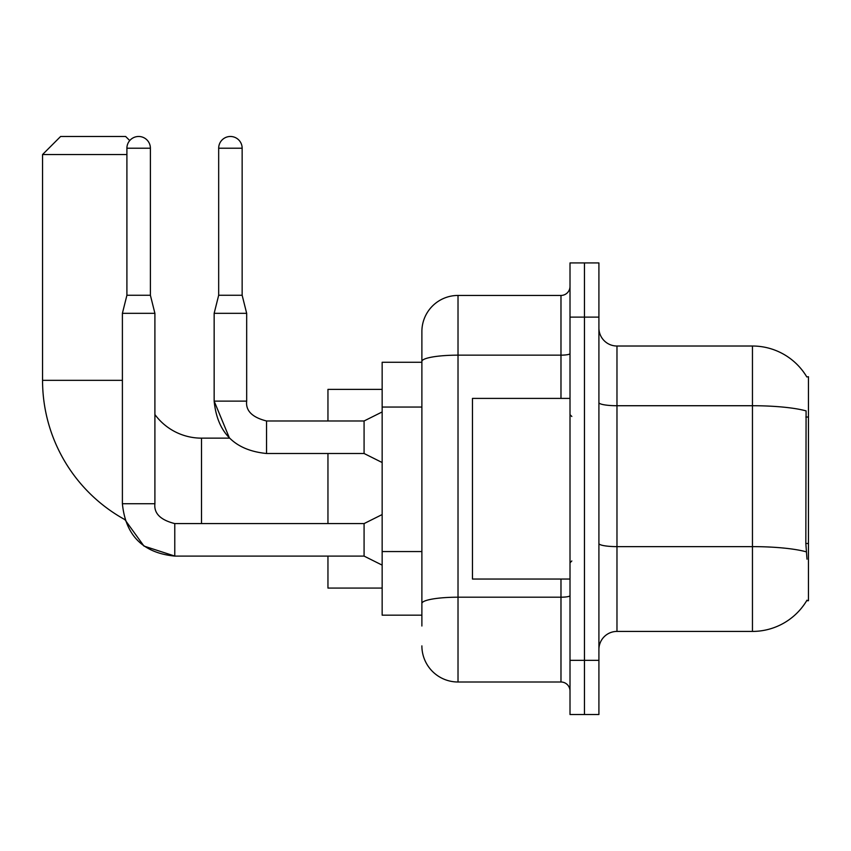 <?xml version="1.0" encoding="UTF-8"?>
<svg xmlns="http://www.w3.org/2000/svg" width="851" height="851" viewBox="0 0 851 851"><rect width="100%" height="100%" fill="white"/><g stroke="black" fill="none" stroke-linecap="round" stroke-linejoin="round"><path stroke-width="1.28" d="M616.975 631.421L752.454 631.421A63.219 63.219 0 0 0 806.993 600.178L806.674 600.721L808.45 600.721L808.45 376.727L806.812 376.95A63.219 63.219 0 0 0 752.454 346.017A63.219 63.219 0 0 1 806.674 376.727A63.219 63.219 0 0 0 752.454 346.017L616.975 346.017A18.062 18.062 0 0 1 598.913 327.954A18.062 18.062 0 0 0 616.975 346.017L616.975 631.421A18.062 18.062 0 0 0 598.913 649.494M421.883 626.006L421.883 361.42L421.883 362.281L382.152 362.281L382.152 615.167L421.883 615.167M584.456 660.323L584.456 714.521L598.913 714.521L598.913 660.323L584.456 660.323L584.456 714.521L570.01 714.521L570.01 660.323L584.456 660.323L584.456 317.115L584.456 660.323M570.01 660.323L570.01 262.927L584.456 262.927L584.456 317.115L584.456 262.927L598.913 262.927L598.913 660.323M806.993 559.171L805.833 543.481L806.088 410.895A63.219 10.978 180 0 0 752.454 405.725L752.454 346.017A63.219 63.219 0 0 1 806.812 376.95M560.979 398.406L560.979 355.154L458.019 355.154A36.125 6.276 180 0 0 421.883 361.42L421.883 331.571A36.125 36.125 0 0 1 458.019 295.446L458.019 682.002L560.979 682.002L560.979 579.042M458.019 295.446L560.979 295.446A9.031 9.031 0 0 0 570.01 286.415M421.883 396.215L421.883 331.571M421.883 609.752L421.883 562.405M570.01 691.033A9.031 9.031 0 0 0 560.979 682.002M458.019 682.002A36.125 36.125 0 0 1 421.883 645.877M570.01 398.406L472.465 398.406L472.465 579.042L570.01 579.042M126.905 148.223L150.393 148.223A11.744 11.744 0 0 0 138.649 136.479A11.744 11.744 0 0 0 126.905 148.223L126.905 295.265L122.395 313.328L122.395 503.718C125.533 535.502 142.989 552.959 174.774 556.097L143.968 546.076L124.852 519.599L143.968 546.076L174.774 556.097L143.968 546.076L124.852 519.599L143.968 546.076L174.774 556.065L143.968 546.076L124.852 519.599A158.956 158.956 0 0 1 42.55 380.344L42.55 154.542L60.612 136.479L125.64 136.479L129.735 140.575M201.506 523.588L201.506 438.148A57.804 57.804 0 0 1 154.903 414.533M126.905 154.542L42.55 154.542M327.954 453.498L327.954 523.588M327.954 556.097L327.954 588.073L382.152 588.073M382.152 389.375L327.954 389.375L327.954 420.979M382.152 565.128L364.079 556.097L364.079 523.588L382.152 514.557M364.079 556.097L174.774 556.097C142.989 552.959 125.533 535.502 122.395 503.718C125.533 535.502 142.989 552.959 174.774 556.097C142.989 552.959 125.533 535.502 122.395 503.718L154.903 503.718L154.903 313.328L122.395 313.328M126.905 295.265L150.393 295.265L154.903 313.328M150.393 148.223L150.393 295.265M242.152 295.265L218.675 295.265L218.675 148.223A11.744 11.744 0 0 1 230.408 136.479A11.744 11.744 0 0 1 242.152 148.223L242.152 295.265L246.673 313.328L246.673 401.119C245.577 410.746 252.204 417.373 266.544 420.979L266.544 421.011M382.152 462.529L364.079 453.498L364.079 420.979L382.152 411.948M201.506 438.148L229.483 438.148L214.154 401.119C217.292 432.893 234.759 450.36 266.544 453.498L266.544 420.979C252.204 417.373 245.577 410.746 246.673 401.119L214.154 401.119L214.154 313.328L246.673 313.328M808.45 417.033L805.833 417.033M808.45 543.481L805.833 543.481M421.883 407.055L382.152 407.055M421.883 551.565L382.152 551.565M752.454 631.421L752.454 405.725L616.975 405.725A18.062 3.138 0 0 1 598.913 402.587M806.28 551.842A63.219 10.978 180 0 0 752.454 546.629L616.975 546.629A18.062 3.138 -0 0 1 598.913 543.491M598.913 317.115L570.01 317.115M570.01 595.636A9.031 1.564 0 0 1 560.979 597.2L458.019 597.2A36.125 6.276 180 0 0 421.883 603.476M570.01 353.58A9.031 1.564 0 0 1 560.979 355.154L560.979 295.446M42.55 380.344L122.395 380.344M122.395 503.718C125.533 535.502 142.989 552.959 174.774 556.097L174.774 523.62M218.675 148.223L242.152 148.223M571.819 416.469L570.01 414.66M571.819 560.979L570.01 562.788M154.903 503.718C153.818 513.355 160.435 519.972 174.774 523.588C160.435 519.972 153.818 513.355 154.903 503.718C153.818 513.355 160.435 519.972 174.774 523.588C160.435 519.972 153.818 513.355 154.903 503.718C153.818 513.355 160.435 519.972 174.774 523.588L364.079 523.588M266.544 420.979C252.204 417.373 245.577 410.746 246.673 401.119C245.577 410.746 252.204 417.373 266.544 420.979C252.204 417.373 245.577 410.746 246.673 401.119C245.577 410.746 252.204 417.373 266.544 420.979C252.204 417.373 245.577 410.746 246.673 401.119C245.577 410.746 252.204 417.373 266.544 420.979C252.204 417.373 245.577 410.746 246.673 401.119C245.577 410.746 252.204 417.373 266.544 420.979L364.079 420.979M266.544 453.498C234.759 450.36 217.292 432.893 214.154 401.119C217.292 432.893 234.759 450.36 266.544 453.498C234.759 450.36 217.292 432.893 214.154 401.119C217.292 432.893 234.759 450.36 266.544 453.498L364.079 453.498M218.675 295.265L214.154 313.328"/></g></svg>
